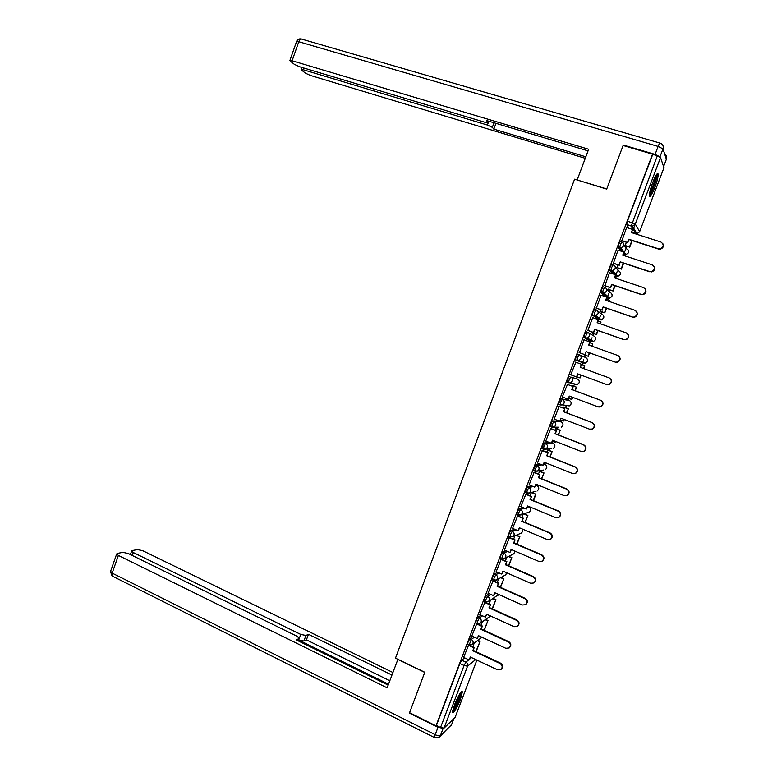 <?xml version="1.0" encoding="UTF-8"?>
<svg xmlns="http://www.w3.org/2000/svg" width="777" height="777" viewBox="0 0 777 777"><rect width="100%" height="100%" fill="white"/><g stroke="black" fill="none" stroke-linecap="round" stroke-linejoin="round"><path stroke-width="1.17" d="M472.872 636.528L469.784 638.762L467.997 642.055L467.686 644.269M481.08 615.17L477.923 617.278L476.155 620.522L475.835 622.795M489.335 593.754L486.091 595.726L484.333 598.921L484.013 601.243M497.639 572.28L494.279 574.106L492.54 577.262L492.21 579.632M506.012 550.747L502.496 552.418L500.776 555.526L500.446 557.964M514.452 529.166L510.732 530.672L509.032 533.721L508.702 536.217M522.989 507.546L518.997 508.848L517.317 511.858L516.987 514.413M531.672 485.907L527.292 486.956L525.019 492.414L526.583 493.162M540.559 464.257L535.615 464.996L533.343 470.473L534.926 471.212M549.825 442.667L543.958 442.968L541.686 448.455L543.288 449.203M559.663 421.289L552.33 420.862L550.067 426.379L551.68 427.117M567.492 405.672L569.298 405.924L570.94 404.254C571.406 402.525 570.833 401.262 569.23 400.466L560.732 398.698L558.469 404.225L560.1 404.963L560.703 402.049L562.295 399.281L569.259 400.476M569.152 376.457L567.579 379.166L566.987 382.167L568.56 382.75L569.152 379.759L570.726 377.039L577.369 379.021L570.726 377.039C572.387 377.845 572.979 379.157 572.494 380.953L570.687 382.74L568.56 382.75M579.186 354.72L577.602 354.147L576.048 356.808L575.436 359.868L577.01 360.441L577.622 357.381L579.186 354.72C580.856 355.516 581.449 356.818 580.963 358.624L579.04 360.47L577.01 360.441L583.44 363.024L585.402 363.053L587.257 361.276C587.723 359.537 587.15 358.284 585.537 357.507L579.555 354.875M587.635 332.313L586.081 331.76L584.547 334.382L583.828 337.354L585.489 338.073L586.13 334.945L587.665 332.323C589.345 333.119 589.947 334.411 589.461 336.218L587.412 338.121L585.489 338.073L591.618 341.462L593.473 341.511L595.454 339.685C595.92 337.946 595.347 336.694 593.725 335.926L588.675 332.925M596.124 309.838L594.59 309.314L593.065 311.878L592.336 314.928L593.997 315.627L594.658 312.432L596.182 309.858C597.863 310.645 598.465 311.936 597.979 313.753L595.794 315.695L593.997 315.627L599.825 319.842L601.573 319.91L603.671 318.036C604.147 316.288 603.564 315.035 601.932 314.287L597.678 311.014M604.642 287.305L603.127 286.791L601.621 289.297L600.874 292.424L602.525 293.114L603.214 289.84L604.72 287.325C606.41 288.102 607.012 289.394 606.526 291.21L604.205 293.201L602.525 293.114L608.061 298.145L609.673 298.232L611.917 296.309C612.393 294.561 611.81 293.317 610.178 292.57L606.536 289.073M613.189 264.685L611.684 264.19L610.198 266.647L609.489 269.988L611.081 270.522L611.8 267.181L613.286 264.724C614.986 265.481 615.598 266.773 615.102 268.589L612.626 270.629L611.081 270.522L614.529 274.378M621.765 242.006L620.269 241.521L618.803 243.929L618.065 247.339L619.677 247.863L620.415 244.454L621.882 242.045C623.591 242.793 624.193 244.075 623.708 245.901L621.056 247.989L619.677 247.863L622.416 251.583M654.826 187.548C657.177 181.138 658.274 176.641 658.148 174.048C657.429 172.494 655.623 175.301 652.748 182.478C650.398 188.928 649.29 193.415 649.426 195.95C650.164 197.494 651.971 194.697 654.826 187.548M460.421 699.407L462.402 691.773C461.169 690.782 458.547 695.104 454.526 704.739L452.554 712.354C453.826 713.276 456.449 708.964 460.421 699.407M500.553 587.402L503.875 578.671L501.116 577.428M517.074 535.392L517.297 534.79M525.087 514.267L525.427 513.374M533.129 493.074L533.566 491.909M536.091 485.266L536.431 484.362M541.19 471.824L541.734 470.386M544.123 464.083L544.599 462.839M549.281 450.505L549.922 448.815M552.185 442.832L552.709 441.453M557.391 429.118L558.119 427.195M560.275 421.522L560.848 419.998M565.53 407.663L566.307 405.633M568.385 400.145L569.017 398.484M573.698 386.15L574.436 384.207M576.524 378.7L577.204 376.903M581.886 364.559L583.702 359.78M584.702 357.138L585.411 355.274M590.112 342.871L590.763 341.161M590.821 341.025L592.064 337.733M592.929 335.45L593.638 333.595M598.368 321.115L598.97 319.541M599.067 319.289L600.456 315.617M601.184 313.704L601.884 311.849M606.652 299.291L607.196 297.853M607.332 297.484L608.877 293.424M609.459 291.88L610.159 290.035M614.957 277.399L615.452 276.097M615.637 275.612L617.317 271.173M617.764 269.998L618.463 268.152M623.309 255.38L623.727 254.273M623.96 253.681L625.786 248.844M626.097 248.038L626.786 246.212M633.197 229.332L634.935 224.747M455.108 717.404L444.046 728.098L440.559 727.525L436.412 725.465L459.867 663.519L461.674 660.178L464.695 657.828M409.566 712.703L435.994 725.844L652.534 154.157L623.105 145.503L606.691 189.093L574.591 179.176L395.474 658.148L424.786 672.27L409.566 712.703M628.952 228.292L626.67 224.621L631.225 226.058L657.293 155.886L660.537 157.508L663.947 167.725M657.293 155.886L652.534 154.157M626.602 227.544L621.901 240.773M626.281 242.181L625.33 245.736M618.055 250.165L613.364 263.306M617.725 264.743L617.006 267.677M609.537 272.708L604.846 285.761M609.197 287.237L608.712 289.549M601.068 295.192L596.367 308.148M600.699 309.654L600.436 311.354M592.657 317.628L587.907 330.468M592.22 332.002L592.191 333.09M579.477 352.719L583.974 339.792L590.102 342.113L588.956 345.143M583.77 354.273L583.974 354.759M575.864 362.247L570.697 374.835M572.27 385.615L571.746 385.994M567.472 384.401L562.295 396.998L568.133 399.125L569.288 396.066L597.96 406.837L600.67 406.76C603.476 404.506 603.408 402.34 600.475 400.252L571.775 389.53L573.241 386.548L567.113 384.275M564.112 407.129L563.354 408.1M559.11 406.478L554.186 419.094M555.982 428.564L555.001 430.137M550.767 428.496L545.775 441.074M547.872 449.941L546.668 452.097M542.453 450.437L537.431 463.005M539.792 471.26L538.364 473.999M534.168 472.299L529.118 484.858M525.903 494.104L520.843 506.653M517.667 515.841L512.597 528.389M509.459 537.509L504.38 550.048M501.272 559.11L496.192 571.639M493.113 580.642L488.024 593.172M484.984 602.107L479.895 614.626M476.874 623.504L471.785 636.023M468.754 644.764L463.626 657.4L469.191 659.945L470.299 657.002L497.571 669.823L500.99 669.473C502.797 667.249 502.466 665.258 499.999 663.48L472.688 650.708L474.281 647.396L469.123 644.997M559.081 404.458L558.576 404.39M569.871 382.925L577.34 384.518L579.088 382.799C579.555 381.06 578.982 379.807 577.369 379.021M568.172 382.478L566.987 382.167M583.974 362.47L583.44 363.024L575.436 359.868M590.112 340.928L583.906 337.509M598.339 319.318L592.404 315.073M605.526 296.717L600.932 292.57M612.966 273.854L609.489 269.988M620.842 251.068L618.065 247.339M582.022 362.461L582.488 361.868M590.365 340.773L590.831 340.035M598.678 319.017L599.174 318.162M607.012 297.193L607.507 296.241M614.481 277.865L615.86 274.291M623.96 252.855L624.213 252.302M652.67 154.526L627.437 221.134L626.67 224.621M533.197 500.582L535.567 494.327L531.313 492.589L530.089 495.823M523.125 514.189L521.833 517.589M514.918 535.809L513.607 539.277M506.74 557.371L505.409 560.907M498.591 578.884L497.231 582.459M490.452 600.33L489.083 603.952M482.342 621.707L480.953 625.378M474.252 643.035L472.853 646.736M662.995 243.9C663.908 246.542 662.956 248.31 660.139 249.184L658.304 248.737L659.974 248.873C663.908 246.872 664.209 244.58 660.877 241.997L631.322 232.546L632.507 229.419L631.633 232.644M621.619 240.423L627.826 242.686L628.787 239.229L658.304 248.737M627.602 242.356L628.787 239.229M626.515 227.515L632.507 229.419M625.058 245.406L629.729 247.164L632.216 240.598M629.729 247.164L625.232 245.707M629.516 246.853L631.924 240.501M629.011 239.569L658.478 249.048M627.826 242.686L621.746 240.724M663.626 166.453L666.375 159.236L662.985 148.873L659.964 156.847L655.089 154.409L623.271 145.056L606.75 188.947L577.36 180.031M577.214 179.827L588.655 149.242L292.103 60.771L289.918 60.46L290.219 61.043L294.405 64.384L299.543 66.735L485.023 122.3L488.005 122.727L488.432 121.095M588.043 150.864L486.392 120.484L487.985 122.329M303.943 68.055L303.341 69.775L301.165 69.454L301.447 69.998L305.429 73.184L310.431 75.456L585.266 158.294M494.017 122.756L492.327 127.36L493.851 129.128L585.819 156.799M492.327 127.36L487.412 125.039L488.811 121.202M303.341 69.775L487.412 125.039M623.271 145.056L623.533 145.629M495.979 123.349L493.851 129.128M397.911 659.323L387.131 687.839L118.386 555.429L112.17 573.125L435.198 734.673L437.985 727.321L409.411 713.111L424.737 672.406L397.766 659.411M388.51 684.158L298.698 640.034L300.748 634.43L133.314 552.534L132.284 555.477M300.748 634.43L305.944 635.45L303.894 641.035L298.698 640.034M391.929 675.028L308.459 634.314L305.944 635.45M392.88 672.484L142.745 550.708L137.539 549.572L132.245 550.582L131.614 551.107L133.314 552.534M298.018 640.782L299.145 638.14L296.843 636.169L128.273 553.515L122.912 552.36L117.366 553.409L116.686 553.972L118.386 555.429M298.786 638.684L296.163 639.869L388.16 685.1M437.985 727.321L443.055 728.292M389.792 680.72L306.42 639.869L303.894 641.035M306.42 639.869L308.459 634.314M656.303 174.883L656.332 174.942C657.459 176.952 651.505 193.891 649.426 194.59M649.669 192.871C652.602 187.713 654.516 182.226 655.419 176.418M649.397 195.678C651.971 193.25 657.517 177.409 656.983 173.98M460.664 692.501C461.451 694.366 455.429 708.605 453.01 710.576L452.67 710.819M453.088 709.051C456.128 704.418 458.323 699.397 459.663 693.978M452.535 711.878C455.128 709.683 461.46 695.162 461.334 691.715M654.127 266.433C655.273 269.056 654.448 270.882 651.641 271.931L649.601 271.542L651.466 271.649C655.205 269.59 655.438 267.307 652.165 264.821L622.736 255.186L623.921 252.078L623.037 255.293M613.072 262.995L619.259 265.248L620.211 261.849L649.601 271.542M619.026 264.967L620.211 261.849M617.948 250.126L623.921 252.078M616.724 267.385L621.386 269.124L623.64 263.199M621.386 269.124L616.889 267.638M621.163 268.852L623.348 263.102M620.444 262.15L649.786 271.814M619.259 265.248L613.189 263.248M645.231 288.869C646.668 291.453 645.978 293.366 643.152 294.6L641.122 294.512L642.958 294.357C646.522 292.239 646.697 289.976 643.482 287.577L614.17 277.758L615.588 274.922M604.545 285.499L610.722 287.752L611.654 284.401L640.928 294.269M610.479 287.5L611.654 284.401M609.401 272.669L615.355 274.65M608.42 289.287L613.072 291.025L615.083 285.732M617.666 278.933L617.589 278.283L617.375 278.836M613.072 291.025L608.556 289.491M612.839 290.792L614.792 285.635M614.685 277.311L617.589 278.283M611.897 284.654L641.122 294.512M610.722 287.752L604.642 285.693M636.285 311.218C638.063 313.753 637.528 315.734 634.683 317.181L632.488 317.123L634.469 316.987C637.859 314.821 637.975 312.577 634.819 310.256L605.642 300.252L606.818 297.164L605.943 300.359M596.046 307.925L602.214 310.178L603.127 306.876L632.274 316.929M601.952 309.965L603.127 306.876M600.893 295.134L606.818 297.164M600.135 311.13L604.788 312.859L606.565 308.187M609.119 301.447L609.265 300.194L608.828 301.35M604.788 312.859L600.232 311.276M604.535 312.655L606.274 308.08M606.381 299.203L609.265 300.194M603.389 307.09L632.488 317.123M602.214 310.178L596.105 308.061M627.292 333.488C629.467 335.936 629.117 338.005 626.223 339.704L623.882 339.675L626 339.539C629.224 337.344 629.292 335.12 626.194 332.857L597.134 322.678L598.3 319.59L597.435 322.785M587.577 330.283L593.735 332.537L594.628 329.283L623.659 339.51M593.463 332.362L594.628 329.283M592.404 317.531L598.3 319.59M591.88 332.906L596.522 334.615L598.067 330.575M600.602 323.892L600.98 322.028L600.31 323.795M596.522 334.615L591.86 332.964M596.26 334.46L597.775 330.468M598.105 321.018L600.98 322.028M594.9 329.458L623.882 339.675M593.735 332.537L587.548 330.342M618.239 355.711C620.872 358.012 620.716 360.159 617.773 362.14L615.306 362.15L617.54 362.024C620.619 359.8 620.638 357.595 617.589 355.4L588.655 345.037L589.821 341.958M579.127 352.564L585.285 354.817L586.159 351.612L615.063 362.024M584.994 354.681L586.159 351.612M583.644 354.613L588.286 356.313L589.588 352.884M592.103 346.27L592.715 343.793L591.812 346.163M588.286 356.313L583.634 354.633M588.014 356.187L589.306 352.777M589.85 342.774L592.715 343.793M586.441 351.748L615.306 362.15M585.285 354.817L579.118 352.593M570.716 374.786L576.544 376.942L577.709 373.873L606.497 384.469L609.09 384.43C612.033 382.187 612.004 380.002 609.022 377.855L609.275 377.952C612.257 380.089 612.286 382.274 609.343 384.508L606.769 384.557M576.544 376.942L578.01 373.99M609.022 377.855L580.196 367.317L581.361 364.248L580.497 367.424M575.514 362.121L581.361 364.248M576.942 376.806L580.079 377.943L581.147 375.136M583.634 368.58L584.76 365.608L583.352 368.473M579.788 377.855L580.856 375.038M581.623 364.462L584.479 365.501M600.475 400.252L600.738 400.301C603.671 402.389 603.739 404.555 600.932 406.808L598.785 407.041M568.133 399.125L569.59 396.183M567.103 384.304L572.931 386.47M575.213 390.773L576.563 387.208L571.93 385.489M568.754 398.387L571.891 399.504L572.707 397.348M574.922 390.666L576.563 387.208M571.59 399.456L572.426 397.241M571.921 385.518L576.262 387.14M600.738 400.301L572.086 389.607L573.241 386.548M553.952 419.007L559.741 421.231L560.897 418.191L589.442 429.137L592.249 429.03C594.939 426.767 594.842 424.611 591.948 422.571L592.229 422.591C595.114 424.63 595.221 426.777 592.53 429.04L590.811 429.37M559.741 421.231L561.198 418.308M591.948 422.571L563.374 411.674L564.85 408.663L558.76 406.352M558.721 406.42L564.529 408.624M566.812 412.898L568.385 408.751L563.82 407.012M560.586 419.901L563.733 421.008L564.306 419.493M566.52 412.791L568.385 408.751M563.412 420.988L564.015 419.386M563.752 407.07L568.074 408.712M592.229 422.591L563.694 411.713L564.85 408.663M545.619 441.015L551.379 443.278L552.534 440.238L580.963 451.369L583.857 451.223C586.431 448.96 586.305 446.824 583.459 444.823L583.75 444.794C586.596 446.794 586.722 448.931 584.149 451.194L582.799 451.573M551.379 443.278L552.826 440.355M583.459 444.823L555.001 433.751L556.487 430.711L550.524 428.399M550.369 428.467L556.147 430.711M558.44 434.945L560.236 430.215L555.788 428.496M552.457 441.346L555.264 442.453L555.924 441.569M558.158 434.838L560.236 430.215M555.264 442.453L555.642 441.462M555.604 428.545L559.906 430.215M583.75 444.794L555.341 433.741L556.487 430.711M537.305 462.956L543.045 465.248L544.191 462.228L572.503 473.523L575.475 473.358C577.952 471.085 577.797 468.968 574.99 466.996L575.301 466.938C578.098 468.9 578.263 471.017 575.786 473.28L574.757 473.649M543.045 465.248L544.483 462.344M574.99 466.996L546.649 455.749L548.154 452.69L542.268 450.359M542.045 450.446L547.795 452.719M550.087 456.934L552.107 451.622L547.736 449.893M544.337 462.733L547.571 463.568M549.805 456.818L552.107 451.622M547.484 449.961L551.767 451.651M575.301 466.938L547.008 455.71L548.154 452.69M529.02 484.819L534.731 487.15L535.877 484.139L564.073 495.609L567.123 495.415C569.502 493.142 569.308 491.035 566.559 489.102L566.88 489.005C569.628 490.938 569.813 493.036 567.443 495.308L566.666 495.639M534.731 487.15L536.169 484.256M566.559 489.102L538.325 477.68L539.84 474.592L534.013 472.241M533.741 472.358L539.471 474.669M541.773 478.846L544.007 472.95L539.675 471.212M541.491 478.739L544.007 472.95M539.384 471.299L543.657 473.018M566.88 489.005L538.694 477.602L539.84 474.592M520.765 506.623L526.456 508.993L527.593 505.982L555.672 517.628L558.78 517.404C561.072 515.132 560.858 513.053 558.139 511.14L558.478 511.004C561.188 512.907 561.402 514.996 559.119 517.259L558.537 517.54M526.456 508.993L527.884 506.109M558.139 511.14L530.031 499.553L531.555 496.435L525.767 494.046M525.466 494.191L531.177 496.542M533.478 500.699L535.936 494.23L531.643 492.463M558.478 511.004L530.419 499.436L531.555 496.435M512.529 528.35L518.191 530.759L519.327 527.758L547.29 539.578L550.466 539.325C552.67 537.062 552.437 534.994 549.757 533.109L550.106 532.944C552.777 534.819 553.01 536.888 550.815 539.151L550.388 539.374M518.191 530.759L519.619 527.884M549.757 533.109L521.765 521.348L523.3 518.201L517.54 515.792M517.22 515.967L522.902 518.346M525.203 522.474L527.884 515.433L524.087 513.85M524.931 522.358L527.884 515.433M523.708 513.986L527.505 515.569M550.106 532.944L522.163 521.192L523.3 518.201M504.322 550.019L509.965 552.457L511.091 549.465L538.937 561.45L542.161 561.188C544.288 558.925 544.036 556.866 541.394 555.011L541.763 554.797C544.395 556.653 544.648 558.712 542.531 560.965L542.268 561.12M509.965 552.457L511.383 549.592M541.394 555.011L513.519 543.074L515.064 539.898L509.343 537.461M508.993 537.665L514.656 540.083M516.967 544.191L519.852 536.577L516.482 535.139M516.686 544.065L519.852 536.577M516.083 535.314L519.463 536.752M541.763 554.797L513.927 542.89L515.064 539.898M533.071 576.845L533.44 576.592C536.043 578.428 536.315 580.468 534.265 582.721L533.886 582.973C535.945 580.72 535.664 578.68 533.071 576.845L505.303 564.733L506.857 561.538L501.165 559.061M496.134 571.619L501.757 574.086L502.884 571.114L530.613 583.265L533.886 582.973M501.757 574.086L503.175 571.241M500.796 559.304L506.439 561.752M508.75 565.831L511.849 557.653L508.809 556.332M508.469 565.714L511.849 557.653M508.401 556.536L511.451 557.857M533.44 576.592L505.73 564.51L506.857 561.538M524.757 598.601L525.155 598.319C527.719 600.135 528.001 602.165 526.019 604.409L525.631 604.7C527.622 602.457 527.33 600.417 524.757 598.601L497.115 586.324L498.669 583.1L493.016 580.594M487.975 593.142L493.58 595.648L494.706 592.686L522.319 605.001L525.631 604.7M493.58 595.648L494.988 592.812M492.628 580.875L498.242 583.352M500.281 587.286L503.875 578.671M500.679 577.68L503.457 578.914M525.155 598.319L497.552 586.072L498.669 583.1M479.846 614.607L485.421 617.152L486.548 614.189L514.044 626.68L517.395 626.359C519.318 624.116 519.017 622.095 516.482 620.299L516.88 619.978C519.415 621.775 519.716 623.795 517.793 626.029L517.579 626.204M485.421 617.152L486.829 614.316M516.482 620.299L488.947 607.857L490.52 604.603L484.887 602.068M484.479 602.369L490.073 604.894M492.395 608.915L495.92 599.621L493.366 598.475M492.123 608.789L495.92 599.621M492.939 598.746L495.493 599.893M516.88 619.978L489.393 607.556L490.52 604.603M471.736 636.004L477.292 638.577L478.409 635.625L505.798 648.28L509.178 647.95C511.043 645.716 510.732 643.706 508.226 641.919L508.644 641.569C511.14 643.346 511.46 645.357 509.595 647.581L509.45 647.707M477.292 638.577L478.69 635.761M508.226 641.919L480.808 629.312L482.381 626.039L476.787 623.465M476.359 623.805L481.925 626.359M484.256 630.351L487.995 620.502L485.625 619.424M483.984 630.234L487.995 620.502M485.188 619.735L487.558 620.813M508.644 641.569L481.264 628.981L482.381 626.039M499.999 663.48L500.427 663.082C502.894 664.859 503.224 666.851 501.418 669.075L501.32 669.162M469.191 659.945L470.59 657.138M468.269 645.172L473.805 647.765M476.136 651.728L480.089 641.326L477.884 640.306M475.864 651.602L480.089 641.326M477.437 640.646L479.632 641.676M500.427 663.082L473.164 650.339L474.281 647.396M469.172 644.968L471.28 639.452L474.349 637.218M469.784 638.762L471.28 639.452C472.863 640.384 473.426 641.724 472.96 643.473L472.008 644.716L469.191 644.949M477.331 623.484L477.661 621.212L479.428 617.958L482.566 615.85M477.923 617.278L479.428 617.958C481.012 618.88 481.575 620.221 481.109 621.969L479.448 623.601M485.508 601.932L485.848 599.601L487.597 596.396L490.821 594.424M486.091 595.726L487.597 596.396C489.189 597.309 489.753 598.649 489.287 600.398L488.247 601.728L485.499 601.932M493.716 580.312L494.055 577.933L495.794 574.776L499.135 572.931M494.279 574.106L495.794 574.776C497.397 575.679 497.96 577.01 497.494 578.768L496.396 580.128L493.686 580.322M501.952 558.624L502.301 556.186L504.011 553.078L507.507 551.398M502.496 552.418L504.011 553.078C505.623 553.972 506.196 555.302 505.72 557.06L504.564 558.469L501.903 558.644M510.207 536.868L510.557 534.372L512.257 531.313L515.957 529.807M510.732 530.672L512.257 531.313C513.879 532.196 514.452 533.527 513.976 535.285L512.762 536.742L510.139 536.897M518.502 515.054L518.851 512.499L520.532 509.479L524.494 508.177M518.997 508.848L520.532 509.479C522.154 510.353 522.736 511.674 522.261 513.451L520.978 514.947L518.405 515.083M526.825 493.172L527.165 490.549L528.836 487.587L533.177 486.519M527.292 486.956L528.836 487.587C530.468 488.442 531.041 489.763 530.565 491.54L529.215 493.084L526.699 493.201M535.178 471.221L535.508 468.531L537.16 465.617L542.074 464.86M535.615 464.996L537.16 465.617C538.791 466.462 539.374 467.783 538.898 469.561L537.47 471.153L535.023 471.25M543.579 449.213L543.881 446.445L545.512 443.57L551.33 443.259M543.958 442.968L545.512 443.57C547.154 444.415 547.736 445.726 547.261 447.513L545.745 449.155L543.366 449.232M558.75 427.204L551.738 427.136L552.282 424.281L553.884 421.464L561.169 421.862M552.33 420.862L553.884 421.464C555.536 422.299 556.128 423.611 555.642 425.398L554.04 427.088L550.067 426.379M560.732 398.698L562.295 399.281C563.947 400.106 564.539 401.418 564.053 403.205L562.354 404.953L560.13 404.982M461.674 660.178L465.87 662.159L468.852 659.79M469.891 658.964L471.59 657.604M475.709 659.547L467.54 666.18L444.046 728.098M455.001 717.676L476.884 660.091M631.769 232.294L635.751 233.566L631.225 226.058L632.468 226.194L636.946 233.692L635.868 233.595M660.537 157.508L635.285 224.077L639.656 231.653L664.014 167.56M519.434 528.389L520.134 528.098M527.466 507.196L529.03 506.779M527.826 506.274L528.904 506.721C530.477 507.566 531.031 508.838 530.574 510.547L529.341 511.994L530.574 510.547M535.538 485.946L537.024 485.644M535.829 485.159L536.926 485.606C538.5 486.431 539.063 487.703 538.597 489.413L537.296 490.909L538.587 489.452M543.628 464.617L545.046 464.452M543.871 463.976L544.968 464.413C546.552 465.238 547.105 466.511 546.649 468.22L545.269 469.755L546.629 468.278M551.738 443.23L553.098 443.191M551.932 442.735L553.03 443.162C554.623 443.978 555.186 445.24 554.72 446.96L553.263 448.543L554.691 447.037M559.615 421.27L561.12 421.843C562.713 422.649 563.276 423.912 562.82 425.641L561.266 427.272L562.781 425.728M590.093 340.918L591.618 341.462L592.229 340.812M598.29 319.298L599.825 319.842L600.485 319.114M606.924 297.756L608.119 298.164M615.18 276L616.316 276.379L615.423 275.379M615.267 267.055L618.443 270.794C620.085 271.532 620.668 272.776 620.192 274.524L617.802 276.486L620.133 274.669M623.465 254.176L624.601 254.555L623.756 253.409M623.902 244.92L626.728 248.941C628.379 249.67 628.962 250.913 628.496 252.671L625.941 254.671L628.428 252.826M624.698 254.584L625.941 254.671L621.056 247.989L618.016 247.212M616.404 276.408L617.802 276.486L612.626 270.629L609.43 269.852M575.738 384.091L575.281 384.528L577.34 384.518L579.04 382.906M551.233 448.708L545.745 449.155L541.686 448.455M543.657 470.046L537.47 471.153L533.343 470.473M536.062 491.239L529.215 493.084L525.019 492.414M528.428 512.315L520.978 514.947L516.715 514.296M520.755 533.294L522.581 531.614L522.338 529.03M513.053 554.195L514.607 552.612L514.743 551.039M505.332 575.029L506.827 572.834M497.591 595.794L498.708 594.473L488.247 601.728L483.789 601.145M489.86 616.491L480.118 623.261L477.117 623.377L475.611 622.688M627.437 221.134L635.285 224.077L632.468 226.194L626.631 224.504M459.867 663.519L464.073 665.51L465.87 662.159C467.453 663.102 468.007 664.442 467.54 666.18L464.073 665.51L440.559 727.525M639.617 231.769L636.946 233.692L639.588 231.828M655.089 154.409L658.119 146.416L298.786 41.735C299.737 39.394 300.757 38.539 301.826 39.151L659.887 143.046M296.513 41.676L298.786 41.735L292.103 60.771M658.119 146.416L662.985 148.873C663.733 146.105 662.8 144.192 660.188 143.133C659.858 142.696 659.168 143.784 658.119 146.416M664.714 154.167C666.481 155.419 667.035 157.109 666.375 159.236L666.268 159.499M443.172 728.292L440.442 735.508L451.515 724.844L453.797 718.822M116.686 553.972L110.489 571.629L112.082 575.99L112.17 573.125L110.596 571.299M434.741 737.703L439.267 737.169L440.442 735.508C439.461 736.101 437.713 735.829 435.198 734.673L434.46 737.548L112.84 576.369M451.67 724.426L439.675 736.781M657.187 173.766L658.148 174.048M600.874 292.424L604.205 293.201L609.673 298.232L611.868 296.455M592.336 314.928L595.794 315.695L601.573 319.91L603.622 318.172M583.828 337.354L587.412 338.121L593.473 341.511L595.396 339.811M575.349 359.712L585.402 363.053L587.208 361.392M566.889 382.002L568.463 382.585M558.469 404.225L569.298 405.924L570.901 404.351M508.449 536.111L512.762 536.742L521.406 533.012L522.591 531.575M500.203 557.857L504.564 558.469L513.49 553.972L514.646 552.505M491.977 579.535L496.396 580.128L505.594 574.873L506.74 573.29M467.472 644.172L468.968 644.861L472.008 644.716L481.944 637.266M289.918 60.46L296.581 41.472C297.416 39.491 298.883 38.646 300.99 38.937M666.355 159.207L664.791 154.409M488.587 121.134L488.092 122.494M301.165 69.454L301.884 67.434M451.379 725.164L451.631 724.523M298.999 638.548L298.154 640.85M131.614 551.107L130.4 554.555"/></g></svg>
